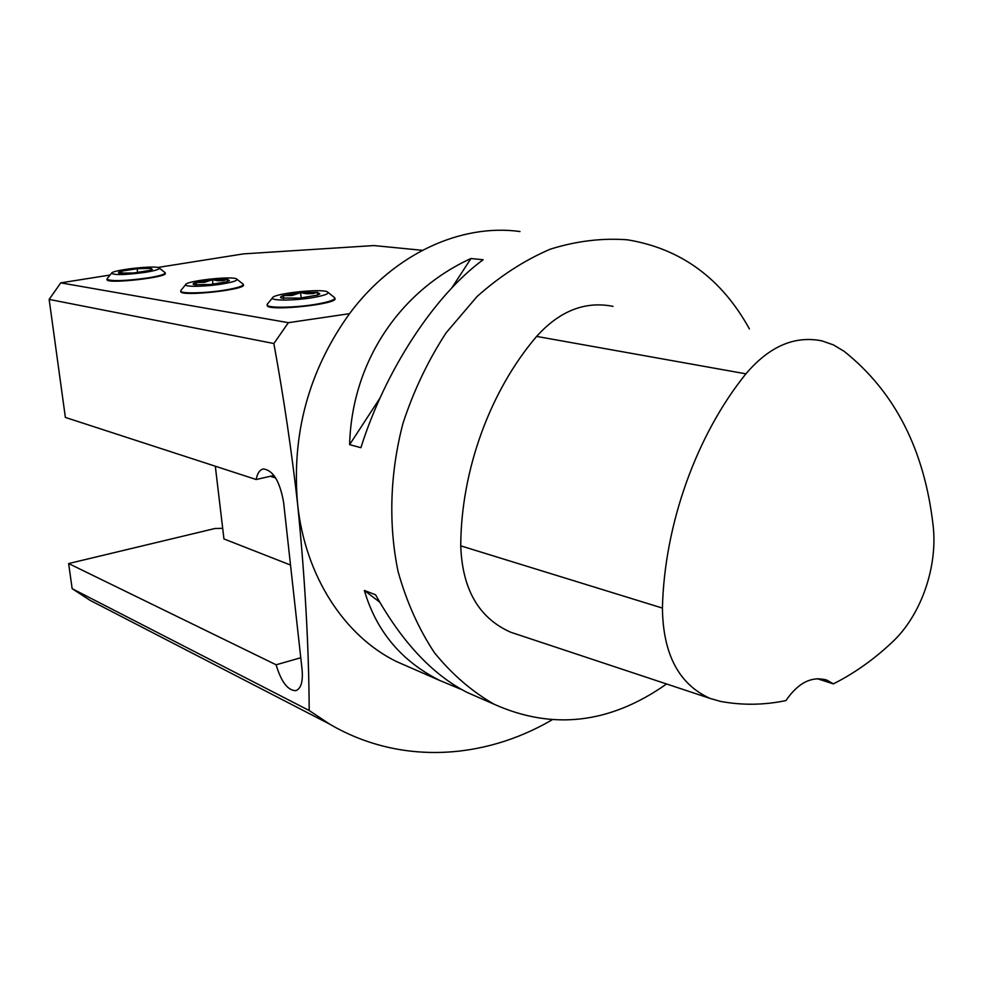 <?xml version="1.0" encoding="UTF-8"?>
<svg xmlns="http://www.w3.org/2000/svg" width="983" height="983" viewBox="0 0 983 983"><rect width="100%" height="100%" fill="white"/><g stroke="black" fill="none" stroke-linecap="round" stroke-linejoin="round"><path stroke-width="1.47" d="M519.982 231.533C461.039 223.35 393.962 253.786 349.518 313.675C308.736 370.554 291.435 434.056 297.616 504.181C291.718 451.615 283.804 398.054 273.864 343.522L49.15 299.41L65.37 417.431L256.158 479.507L273.987 475.453M410.968 667.887L396.505 661.571C344.566 636.099 305.172 576.271 297.616 504.181C304.988 577.648 308.846 646.433 309.203 710.525L329.809 724.213C399.147 764.885 483.144 760.092 551.905 719.937M749.39 328.887C721.461 278.3 680.838 248.613 627.535 239.815C602.174 237.886 576.443 241.007 550.369 249.141C524.541 260.188 500.114 275.99 477.062 296.522L446.085 332.868C428.023 360.614 413.646 390.779 402.969 423.378C389.919 473.192 388.322 524.59 398.09 571.578C406.557 601.829 418.684 628.887 434.474 652.761C452.033 674.35 471.926 691.516 494.179 704.27C552.815 730.443 610.271 723.685 666.572 683.971M349.616 444.648L360.908 447.695C385.164 370.382 434.855 294.912 483.157 259.745L470.968 258.517C399.344 291.251 351.791 362.371 349.616 444.648L380.065 397.943M480.601 698.335L466.962 692.364C432.422 674.535 401.961 642.01 375.58 594.801L364.349 590.439C376.354 631.295 401.543 661.326 439.917 680.543L461.985 689.722M817.217 678.675L833.338 683.885C854.338 673.318 874.01 659.372 892.367 642.034C920.997 615.407 937.917 566.884 933.125 525.598C924.499 449.858 894.849 391.775 844.2 351.361L833.51 344.922L821.935 340.88C794.596 335.387 769.247 346.372 745.9 373.835C696.394 435.15 664.397 524.443 662.419 608.084C663.009 654.174 678.86 684.266 709.959 698.372L720.293 701.358C742.079 705.425 763.951 705.167 785.921 700.572C798.405 682.423 812.179 675.665 827.231 680.297L824.762 679.474M613.023 306.352C585.131 300.847 559.659 310.874 536.62 336.407C490.013 390.927 461.027 470.538 460.744 545.848C462.268 589.345 478.905 618.135 510.656 632.216L516.542 634.182M833.338 683.885L827.231 680.297M451.725 288.031L470.968 258.517M379.671 602.112L364.349 590.439M309.203 710.525L72.152 588.67L90.031 600.306L329.809 724.213M107.049 609.104L90.031 600.306M107 279.491L107.049 279.823C107.921 284.185 169.346 277.157 165.23 273.188L165.218 273.065M328.101 292.406L334.736 297.775C335.35 299.668 329.686 301.732 317.767 303.956C297.37 307.728 268.064 308.355 267.13 305.123L267.192 305.688C268.863 311.648 339.971 303.931 334.822 298.377M180.749 291.3L180.811 291.754C182.027 296.829 248.035 289.407 243.292 284.751L243.292 284.701M422.371 250.321L373.896 245.566L243.563 253.872L157.772 267.474M349.518 313.675L288.363 322.682L60.762 282.858L110.084 275.031M222.686 528.289L214.847 528.535L68.638 563.554L276.112 664.791C281.212 681.846 287.761 690.471 295.723 690.668C300.97 688.825 303.096 681.846 302.088 669.718L283.583 502.215C279.811 481.179 273.041 470.095 263.26 468.965C259.721 469.825 257.349 473.339 256.158 479.507M300.761 657.75L276.112 664.791M290.526 565.053L223.952 538.942L215.314 466.225M60.762 282.858L49.15 299.41M68.638 563.554L72.152 588.67M288.363 322.682L273.864 343.522M275.695 477.996L270.325 476.288M267.192 305.688L267.597 303.821M283.337 298.414L283.423 295.6L283.731 298.463M300.601 292.615L306.733 293.794L312.803 293.561L317.509 292.344L300.601 292.615L283.423 295.6L292.184 295.49L300.601 292.615L301.167 297.996M317.607 295.011L317.509 292.344L319.831 293.929L317.398 295.084L300.048 298.107L281.617 298.07C279.75 297.444 280.352 296.62 283.423 295.6M314.093 297.382C295.92 300.712 270.214 300.958 272.5 297.861C273.176 293.512 321.896 288.252 327.486 291.902C329.71 293.475 325.238 295.293 314.093 297.382M237.026 279.283L243.231 284.234C243.637 285.918 237.984 287.786 226.274 289.862C207.315 293.167 181.425 293.917 180.737 291.226L181.081 290.255M195.728 284.923L196.195 282.404L196.502 284.984M212.463 279.725L217.98 280.782L223.436 280.548L227.651 279.418L212.463 279.725L196.195 282.404L204.501 282.33L212.463 279.725L212.992 284.247M227.417 281.58L227.651 279.418L229.42 280.634L226.717 281.802L210.301 284.529L193.921 284.591C192.336 284.062 193.098 283.325 196.195 282.404M223.043 283.841C206.27 286.741 183.686 287.159 185.664 284.579C186.254 280.855 231.951 275.793 236.571 278.914C238.377 280.278 233.868 281.924 223.043 283.841M159.344 268.113L165.181 272.709C165.414 274.208 159.811 275.916 148.347 277.857C125.971 280.954 112.185 281.445 106.987 279.344L107.233 278.594M120.97 273.397L121.72 271.124L122.015 273.458M137.129 268.691L150.903 268.371L137.129 268.691L121.72 271.124L137.129 268.691L137.608 272.549M150.522 270.153L150.903 268.371L152.291 269.33L149.367 270.485L133.823 272.967L119.103 273.102C117.751 272.635 118.624 271.972 121.72 271.124M145.496 272.303C125.517 274.97 114.2 275.277 111.534 273.213C112.037 270.006 155.13 265.14 158.988 267.843C160.462 269.035 155.965 270.522 145.496 272.303M745.9 373.835L536.62 336.407M662.419 608.084L460.744 545.848M494.179 704.27L466.962 692.364M439.917 680.543L396.505 661.571M709.959 698.372L510.656 632.216M296.399 690.471L295.723 690.668M272.5 297.861L267.093 304.435M185.664 284.579L180.725 290.685M111.534 273.213L106.987 278.914"/></g></svg>

